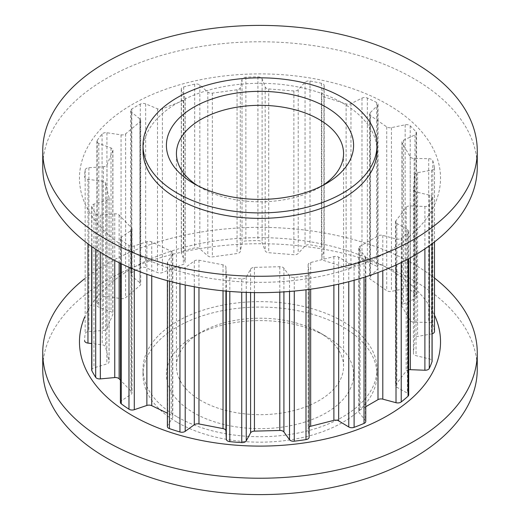 <?xml version="1.0" encoding="UTF-8"?>
<svg xmlns="http://www.w3.org/2000/svg" width="520" height="520" viewBox="0 0 520 520"><rect width="100%" height="100%" fill="white"/><g stroke="black" fill="none" stroke-linecap="round" stroke-linejoin="round"><path stroke-width="0.39" stroke-dasharray="2.6 1.95" d="M197.567 185.627A83.564 48.243 0 0 0 200.909 187.675L193.823 183.58L200.909 187.675A83.564 48.243 0 0 0 200.915 187.675A83.564 48.243 0 0 0 319.092 187.675A83.564 48.243 0 0 0 322.433 185.627M319.085 332.325A83.564 48.243 0 0 0 200.909 332.325A83.564 48.243 0 0 0 176.436 366.438A83.564 48.243 0 0 0 200.915 400.55A83.564 48.243 0 0 0 291.98 411.008A83.564 48.243 0 0 0 343.564 366.438A83.564 48.243 0 0 0 319.092 332.325L326.177 336.421A93.594 54.035 0 0 0 193.817 336.421A93.594 54.035 0 0 0 193.823 412.834A93.594 54.035 0 0 0 326.177 412.834A93.594 54.035 0 0 0 326.183 336.421A93.594 54.035 0 0 0 326.177 336.421L319.092 332.325A83.564 48.243 0 0 0 319.085 332.325M376.987 150.833A116.987 67.541 0 0 0 342.726 103.07A116.987 67.541 0 0 0 215.228 88.433A116.987 67.541 0 0 0 143.013 150.833M477.262 167.206A217.263 125.437 0 0 0 413.628 78.514A217.263 125.437 0 0 0 176.858 51.318A217.263 125.437 0 0 0 42.738 167.206M132.347 251.823A180.531 104.228 0 0 0 387.654 251.823A180.531 104.228 0 0 0 387.654 104.423A180.531 104.228 0 0 0 132.347 104.423A180.531 104.228 0 0 0 132.347 251.823M434.479 315.12A180.531 104.228 0 0 0 387.654 268.177A180.531 104.228 0 0 0 211.289 241.514A180.531 104.228 0 0 0 84.604 317.2M434.479 278.05A217.263 125.437 0 0 0 413.628 264.095A217.263 125.437 0 0 0 84.604 278.766M477.262 369.168A217.263 125.437 0 0 0 413.628 280.469A217.263 125.437 0 0 0 176.858 253.279A217.263 125.437 0 0 0 42.738 369.168M177.275 422.383A116.987 67.541 0 0 0 304.772 437.028A116.987 67.541 0 0 0 376.987 374.628A116.987 67.541 0 0 0 342.726 326.865A116.987 67.541 0 0 0 215.228 312.221A116.987 67.541 0 0 0 143.013 374.628A116.987 67.541 0 0 0 177.275 422.383M177.275 416.929A116.987 67.541 0 0 0 304.772 431.568A116.987 67.541 0 0 0 376.987 369.168A116.987 67.541 0 0 0 342.726 321.406A116.987 67.541 0 0 0 215.228 306.767A116.987 67.541 0 0 0 143.013 369.168A116.987 67.541 0 0 0 177.275 416.929M432.029 197.912A4.245 2.45 180 0 0 432.113 197.438A4.245 2.45 180 0 0 429.5 195.175L416.039 191.932A4.245 2.45 0 0 1 413.433 189.67A4.245 2.45 0 0 1 413.433 189.553L414.609 174.915A4.245 2.45 0 0 1 417.579 172.692L431.503 170.177A4.245 2.45 180 0 0 434.479 167.837A4.245 2.45 180 0 0 434.46 167.583A175.409 101.27 0 0 0 432.796 160.7A4.245 2.45 180 0 0 428.721 158.672L414.141 158.457A4.245 2.45 0 0 1 410.228 156.78L402.162 142.89A4.245 2.45 0 0 1 401.941 142.109A4.245 2.45 0 0 1 403.54 140.192L414.947 134.947A4.245 2.45 180 0 0 416.553 133.029A4.245 2.45 180 0 0 416.084 131.911A175.409 101.27 0 0 0 410.222 125.84A4.245 2.45 180 0 0 405.158 124.794L391.424 127.634A4.245 2.45 0 0 1 386.731 126.893L370.513 115.616A4.245 2.45 0 0 1 369.531 114.056A4.245 2.45 0 0 1 370.11 112.814L377.468 105.547A4.245 2.45 180 0 0 378.047 104.312A4.245 2.45 180 0 0 376.63 102.479A175.409 101.27 0 0 0 367.361 98.04A4.245 2.45 180 0 0 361.985 98.124L350.961 103.636A4.245 2.45 0 0 1 346.119 103.922L323.94 96.791A4.245 2.45 0 0 1 321.763 94.647A4.245 2.45 0 0 1 321.815 94.263L324.123 85.95A4.245 2.45 180 0 0 324.181 85.559A4.245 2.45 180 0 0 321.418 83.265A175.409 101.27 0 0 0 310.005 81.055A4.245 2.45 180 0 0 305.045 82.258L298.207 89.694A4.245 2.45 0 0 1 293.872 90.974L268.73 88.946A4.245 2.45 0 0 1 265.168 87.035L262.119 78.8A4.245 2.45 180 0 0 257.92 76.856A175.409 101.27 0 0 0 245.889 77.181A4.245 2.45 180 0 0 242.014 79.332L240.299 87.698A4.245 2.45 0 0 1 237.055 89.791L212.342 93.145A4.245 2.45 0 0 1 207.825 92.105L199.83 85.066A4.245 2.45 180 0 0 194.694 84.13A175.409 101.27 0 0 0 183.683 86.938A4.245 2.45 180 0 0 181.285 89.148A4.245 2.45 180 0 0 181.415 89.759L185.049 97.909A4.245 2.45 0 0 1 185.178 98.52A4.245 2.45 0 0 1 183.333 100.542L162.396 108.823A4.245 2.45 0 0 1 157.521 108.797L145.665 103.896A4.245 2.45 180 0 0 140.296 104.098A175.409 101.27 0 0 0 131.781 109.012A4.245 2.45 180 0 0 130.637 110.689A4.245 2.45 180 0 0 131.43 112.112L139.919 118.963A4.245 2.45 0 0 1 140.712 120.387A4.245 2.45 0 0 1 139.971 121.771L125.626 133.861A4.245 2.45 0 0 1 121.069 134.849L106.938 132.756A4.245 2.45 180 0 0 102.063 134.062A175.409 101.27 0 0 0 97.195 140.419A4.245 2.45 180 0 0 96.895 141.336A4.245 2.45 180 0 0 98.813 143.383L111.007 147.999A4.245 2.45 0 0 1 112.931 150.053A4.245 2.45 0 0 1 112.814 150.612L107.003 164.879A4.245 2.45 0 0 1 103.37 166.751L88.888 167.739A4.245 2.45 180 0 0 85.156 169.975A175.409 101.27 0 0 0 84.604 176.924A4.245 2.45 180 0 0 84.604 176.95A4.245 2.45 180 0 0 87.958 179.348L102.219 181.109A4.245 2.45 0 0 1 105.541 183.164L109.044 197.678A4.245 2.45 0 0 1 109.09 198.016A4.245 2.45 0 0 1 106.834 200.187L93.945 204.133A4.245 2.45 180 0 0 91.689 206.297A4.245 2.45 180 0 0 91.865 206.993A175.409 101.27 0 0 0 95.693 213.583A4.245 2.45 180 0 0 100.341 215.15L114.745 213.811A4.245 2.45 0 0 1 119.126 215.04L131.476 227.844A4.245 2.45 0 0 1 132.015 229.034A4.245 2.45 0 0 1 130.975 230.639L121.433 237.003A4.245 2.45 180 0 0 120.393 238.608A4.245 2.45 180 0 0 121.284 240.11A175.409 101.27 0 0 0 128.98 245.459A4.245 2.45 180 0 0 134.29 245.947L146.881 241.696A4.245 2.45 0 0 1 151.736 241.93L171.262 251.29A4.245 2.45 0 0 1 172.796 253.175A4.245 2.45 0 0 1 172.549 254L167.629 261.931A4.245 2.45 180 0 0 167.381 262.756A4.245 2.45 180 0 0 169.436 264.856A175.409 101.27 0 0 0 179.953 268.236A4.245 2.45 180 0 0 185.211 267.586L194.298 260.995A4.245 2.45 0 0 1 198.965 260.202L223.035 264.856A4.245 2.45 0 0 1 225.927 267.118L226.304 275.535A4.245 2.45 180 0 0 229.814 277.888A175.409 101.27 0 0 0 241.742 278.85A4.245 2.45 180 0 0 246.239 277.141L250.588 269.106A4.245 2.45 0 0 1 254.442 267.384L279.799 266.708A4.245 2.45 0 0 1 283.913 268.216L289.53 275.983A4.245 2.45 180 0 0 294.275 277.446A175.409 101.27 0 0 0 306 275.853A4.245 2.45 180 0 0 309.127 273.488A4.245 2.45 180 0 0 309.12 273.325L308.146 264.921A4.245 2.45 0 0 1 308.139 264.758A4.245 2.45 0 0 1 310.668 262.516L333.892 256.601A4.245 2.45 0 0 1 338.669 257.147L348.764 263.218A4.245 2.45 180 0 0 354.107 263.588A175.409 101.27 0 0 0 364.039 259.662A4.245 2.45 180 0 0 365.768 257.686A4.245 2.45 180 0 0 365.372 256.653L359.203 249.022A4.245 2.45 0 0 1 358.807 247.982A4.245 2.45 0 0 1 360.054 246.253L378.001 235.892A4.245 2.45 0 0 1 382.798 235.397L396.012 238.959A4.245 2.45 180 0 0 401.226 238.192A175.409 101.27 0 0 0 408.031 232.453A4.245 2.45 180 0 0 408.694 231.14A4.245 2.45 180 0 0 407.387 229.372L396.864 223.542A4.245 2.45 0 0 1 395.558 221.774A4.245 2.45 0 0 1 395.922 220.786L406.172 207.376A4.245 2.45 0 0 1 410.339 205.92L424.892 206.486A4.245 2.45 180 0 0 429.273 204.678A175.409 101.27 0 0 0 432.029 197.912L432.029 243.822M408.694 369.798A4.245 2.45 0 0 0 406.172 371.131L395.922 384.534A4.245 2.45 0 0 0 395.558 385.528A4.245 2.45 0 0 0 396.864 387.296L407.387 393.126A4.245 2.45 180 0 1 408.694 394.894M434.46 167.583L434.46 331.338A175.409 101.27 0 0 0 432.796 324.447A4.245 2.45 180 0 0 428.721 322.419L414.141 322.205A4.245 2.45 0 0 1 410.228 320.534L402.162 306.637A4.245 2.45 0 0 1 401.941 305.858A4.245 2.45 0 0 1 403.54 303.94L414.947 298.695A4.245 2.45 180 0 0 416.553 296.777A4.245 2.45 180 0 0 416.084 295.659A175.409 101.27 0 0 0 410.222 289.588A4.245 2.45 180 0 0 405.158 288.548L391.424 291.382A4.245 2.45 0 0 1 386.731 290.641L370.513 279.37A4.245 2.45 0 0 1 369.531 277.803A4.245 2.45 0 0 1 370.11 276.569L377.468 269.295A4.245 2.45 180 0 0 378.047 268.06A4.245 2.45 180 0 0 376.63 266.227A175.409 101.27 0 0 0 367.361 261.788A4.245 2.45 180 0 0 361.985 261.872L350.961 267.384A4.245 2.45 0 0 1 346.119 267.67L323.94 260.539A4.245 2.45 0 0 1 321.763 258.401A4.245 2.45 0 0 1 321.815 258.011L324.123 249.697A4.245 2.45 180 0 0 324.181 249.308A4.245 2.45 180 0 0 321.418 247.013A175.409 101.27 0 0 0 310.005 244.803A4.245 2.45 180 0 0 305.045 246.006L298.207 253.442A4.245 2.45 0 0 1 293.872 254.722L268.73 252.701A4.245 2.45 0 0 1 265.168 250.783L262.119 242.547A4.245 2.45 180 0 0 257.92 240.611A175.409 101.27 0 0 0 245.889 240.929A4.245 2.45 180 0 0 242.014 243.087L240.299 251.446A4.245 2.45 0 0 1 237.055 253.546L212.342 256.9A4.245 2.45 0 0 1 207.825 255.859L199.83 248.814A4.245 2.45 180 0 0 194.694 247.884A175.409 101.27 0 0 0 183.683 250.692A4.245 2.45 180 0 0 181.285 252.895A4.245 2.45 180 0 0 181.415 253.507L185.049 261.664A4.245 2.45 0 0 1 185.178 262.275A4.245 2.45 0 0 1 183.333 264.297L162.396 272.578A4.245 2.45 0 0 1 157.521 272.545L145.665 267.651A4.245 2.45 180 0 0 140.296 267.852A175.409 101.27 0 0 0 131.781 272.766A4.245 2.45 180 0 0 130.637 274.437A4.245 2.45 180 0 0 131.43 275.867L139.919 282.711A4.245 2.45 0 0 1 140.712 284.135A4.245 2.45 0 0 1 139.971 285.526L125.626 297.615A4.245 2.45 0 0 1 121.069 298.603L106.938 296.504A4.245 2.45 180 0 0 102.063 297.811A175.409 101.27 0 0 0 97.195 304.174A4.245 2.45 180 0 0 96.895 305.084A4.245 2.45 180 0 0 98.813 307.138L111.007 311.753A4.245 2.45 0 0 1 112.931 313.8A4.245 2.45 0 0 1 112.814 314.36L107.003 328.627A4.245 2.45 0 0 1 103.37 330.499L88.888 331.494A4.245 2.45 180 0 0 85.156 333.729A175.409 101.27 0 0 0 84.604 340.672M432.113 333.788A4.245 2.45 180 0 1 431.503 333.931L417.579 336.44A4.245 2.45 0 0 0 414.609 338.669L413.433 353.308A4.245 2.45 0 0 0 413.433 353.418A4.245 2.45 0 0 0 416.039 355.68L429.5 358.924A4.245 2.45 180 0 1 432.113 361.185M91.689 370.045A4.245 2.45 180 0 1 93.945 367.881L106.834 363.935A4.245 2.45 0 0 0 109.09 361.771A4.245 2.45 0 0 0 109.044 361.433L105.541 346.918A4.245 2.45 0 0 0 102.219 344.857L91.689 343.558M120.393 402.363A4.245 2.45 180 0 1 121.433 400.757L130.975 394.387A4.245 2.45 0 0 0 132.015 392.788A4.245 2.45 0 0 0 131.476 391.593L120.393 380.107M167.381 426.504A4.245 2.45 180 0 1 167.629 425.678L172.549 417.755A4.245 2.45 0 0 0 172.796 416.929A4.245 2.45 0 0 0 171.262 415.044L167.381 413.179M309.127 426.94A4.245 2.45 0 0 0 308.139 428.512A4.245 2.45 0 0 0 308.146 428.675L309.12 437.073L309.12 273.325M365.768 406.705L360.054 410A4.245 2.45 0 0 0 358.807 411.736A4.245 2.45 0 0 0 359.203 412.769L365.372 420.401A4.245 2.45 180 0 1 365.768 421.441M429.273 204.678L429.273 245.843M424.892 206.486L424.892 248.885M410.339 205.92L410.339 257.764M406.172 207.376L406.172 371.131M395.922 220.786L395.922 384.534M396.864 223.542L396.864 387.296M407.387 229.372L407.387 393.126M408.031 232.453L408.031 259.025M432.796 160.7L432.796 324.447M431.503 170.177L431.503 333.931M417.579 172.692L417.579 336.44M414.609 174.915L414.609 338.669M413.433 189.553L413.433 353.308M416.039 191.932L416.039 355.68M429.5 195.175L429.5 358.924M416.084 131.911L416.084 295.659M410.222 125.84L410.222 289.588M414.947 134.947L414.947 298.695M403.54 140.192L403.54 303.94M402.162 142.89L402.162 306.637M410.228 156.78L410.228 320.534M414.141 158.457L414.141 322.205M428.721 158.672L428.721 322.419M376.63 102.479L376.63 266.227M367.361 98.04L367.361 261.788M377.468 105.547L377.468 269.295M370.11 112.814L370.11 276.569M370.513 115.616L370.513 279.37M386.731 126.893L386.731 290.641M391.424 127.634L391.424 291.382M405.158 124.794L405.158 288.548M321.418 83.265L321.418 247.013M310.005 81.055L310.005 244.803M324.123 85.95L324.123 249.697M321.815 94.263L321.815 258.011M323.94 96.791L323.94 260.539M346.119 103.922L346.119 267.67M350.961 103.636L350.961 267.384M361.985 98.124L361.985 261.872M257.92 76.856L257.92 240.611M245.889 77.181L245.889 240.929M262.119 78.8L262.119 242.547M265.168 87.035L265.168 250.783M268.73 88.946L268.73 252.701M293.872 90.974L293.872 254.722M298.207 89.694L298.207 253.442M305.045 82.258L305.045 246.006M194.694 84.13L194.694 247.884M183.683 86.938L183.683 250.692M199.83 85.066L199.83 248.814M207.825 92.105L207.825 255.859M212.342 93.145L212.342 256.9M237.055 89.791L237.055 253.546M240.299 87.698L240.299 251.446M242.014 79.332L242.014 243.087M140.296 104.098L140.296 267.852M131.781 109.012L131.781 272.766M145.665 103.896L145.665 267.651M157.521 108.797L157.521 272.545M162.396 108.823L162.396 272.578M183.333 100.542L183.333 264.297M185.049 97.909L185.049 261.664M181.415 89.759L181.415 253.507M102.063 134.062L102.063 297.811M97.195 140.419L97.195 304.174M106.938 132.756L106.938 296.504M121.069 134.849L121.069 298.603M125.626 133.861L125.626 297.615M139.971 121.771L139.971 285.526M139.919 118.963L139.919 282.711M131.43 112.112L131.43 275.867M85.156 169.975L85.156 333.729M88.888 167.739L88.888 331.494M103.37 166.751L103.37 330.499M107.003 164.879L107.003 328.627M112.814 150.612L112.814 314.36M111.007 147.999L111.007 311.753M98.813 143.383L98.813 307.138M91.865 206.993L91.865 246.656M95.693 213.583L95.693 249.281M93.945 204.133L93.945 367.881M106.834 200.187L106.834 363.935M109.044 197.678L109.044 361.433M105.541 183.164L105.541 346.918M102.219 181.109L102.219 344.857M87.958 179.348L87.958 243.815M121.284 240.11L121.284 263.75M128.98 245.459L128.98 267.267M121.433 237.003L121.433 400.757M130.975 230.639L130.975 394.387M131.476 227.844L131.476 391.593M119.126 215.04L119.126 262.704M114.745 213.811L114.745 260.488M100.341 215.15L100.341 252.285M169.436 264.856L169.436 281.229M179.953 268.236L179.953 283.822M167.629 261.931L167.629 425.678M172.549 254L172.549 417.755M171.262 251.29L171.262 415.044M151.736 241.93L151.736 275.964M146.881 241.696L146.881 274.3M134.29 245.947L134.29 269.516M229.814 277.888L229.814 291.428M241.742 278.85L241.742 292.201M226.304 275.535L226.304 291.128M225.927 267.118L225.927 291.089M223.035 264.856L223.035 290.817M198.965 260.202L198.965 287.593M194.298 260.995L194.298 286.774M185.211 267.586L185.211 284.98M294.275 277.446L294.275 291.077M306 275.853L306 289.803M289.53 275.983L289.53 291.48M283.913 268.216L283.913 291.882M279.799 266.708L279.799 292.123M254.442 267.384L254.442 292.604M250.588 269.106L250.588 292.526M246.239 277.141L246.239 292.389M354.107 263.588L354.107 280.267M364.039 259.662L364.039 277.329M348.764 263.218L348.764 281.697M338.669 257.147L338.669 284.135M333.892 256.601L333.892 285.168M310.668 262.516L310.668 289.185M308.146 264.921L308.146 428.675M401.226 238.192L401.226 262.529M396.012 238.959L396.012 265.025M382.798 235.397L382.798 270.686M378.001 235.892L378.001 272.532M360.054 246.253L360.054 410M359.203 249.022L359.203 412.769M365.372 256.653L365.372 420.401M176.436 366.438L176.436 153.562M200.909 332.325L193.817 336.421M376.987 374.628L376.987 369.168M395.558 221.774L395.558 385.528M408.694 231.14L408.694 258.668M434.479 167.837L434.479 241.95M413.433 189.67L413.433 353.418M432.113 197.438L432.113 243.763M416.553 133.029L416.553 296.777M401.941 142.109L401.941 305.858M378.047 104.312L378.047 268.06M369.531 114.056L369.531 277.803M324.181 85.559L324.181 249.308M321.763 94.647L321.763 258.401M185.178 98.52L185.178 262.275M181.285 89.148L181.285 252.895M140.712 120.387L140.712 284.135M130.637 110.689L130.637 274.437M112.931 150.053L112.931 313.8M96.895 141.336L96.895 305.084M91.689 206.297L91.689 246.532M109.09 198.016L109.09 361.771M120.393 238.608L120.393 263.322M132.015 229.034L132.015 392.788M167.381 262.756L167.381 280.677M172.796 253.175L172.796 416.929M308.139 264.758L308.139 428.512M309.127 273.488L309.127 289.393M143.013 374.628L143.013 369.168M358.807 247.982L358.807 411.736M365.768 257.686L365.768 276.776M343.564 366.438L343.564 153.562M319.092 187.675L326.183 183.58"/><path stroke-width="0.78" d="M326.177 107.166A93.594 54.035 0 0 0 193.823 107.166A93.594 54.035 0 0 0 193.817 183.58A93.594 54.035 0 0 0 193.823 183.58A93.594 54.035 0 0 0 326.183 183.58A93.594 54.035 0 0 0 326.177 107.166M322.433 185.627A83.564 48.243 0 0 0 343.564 153.562A83.564 48.243 0 0 0 319.085 119.451A83.564 48.243 0 0 0 228.02 108.992A83.564 48.243 0 0 0 176.436 153.562A83.564 48.243 0 0 0 197.567 185.627M143.013 145.373L143.013 150.833A116.987 67.541 0 0 0 177.275 198.594A116.987 67.541 0 0 0 304.772 213.233A116.987 67.541 0 0 0 376.987 150.833L376.987 145.373A116.987 67.541 0 0 0 342.726 97.617A116.987 67.541 0 0 0 215.228 82.973A116.987 67.541 0 0 0 143.013 145.373A116.987 67.541 0 0 0 177.275 193.135A116.987 67.541 0 0 0 304.772 207.779A116.987 67.541 0 0 0 376.987 145.373M42.738 150.833L42.738 167.206A217.263 125.437 0 0 0 106.373 255.905A217.263 125.437 0 0 0 343.142 283.094A217.263 125.437 0 0 0 477.262 167.206L477.262 150.833A217.263 125.437 0 0 0 413.628 62.134A217.263 125.437 0 0 0 176.858 34.944A217.263 125.437 0 0 0 42.738 150.833A217.263 125.437 0 0 0 106.373 239.531A217.263 125.437 0 0 0 343.142 266.721A217.263 125.437 0 0 0 477.262 150.833M84.604 317.2A180.531 104.228 0 0 0 132.347 415.578A180.531 104.228 0 0 0 350.097 432.198A180.531 104.228 0 0 0 434.479 315.12M84.604 278.766A217.263 125.437 0 0 0 42.738 352.794A217.263 125.437 0 0 0 106.373 441.487A217.263 125.437 0 0 0 343.142 468.683A217.263 125.437 0 0 0 477.262 352.794A217.263 125.437 0 0 0 434.479 278.05M42.738 352.794L42.738 369.168A217.263 125.437 0 0 0 106.373 457.866A217.263 125.437 0 0 0 343.142 485.056A217.263 125.437 0 0 0 477.262 369.168L477.262 352.794M429.273 245.843L429.273 368.433A175.409 101.27 0 0 0 432.029 361.666A4.245 2.45 180 0 0 432.113 361.185L432.113 243.763M429.273 368.433A4.245 2.45 180 0 1 424.892 370.234L410.339 369.675A4.245 2.45 0 0 0 408.694 369.798M408.694 258.668L408.694 394.894A4.245 2.45 180 0 1 408.031 396.207A175.409 101.27 0 0 1 401.226 401.941A4.245 2.45 180 0 1 396.012 402.707L382.798 399.152A4.245 2.45 0 0 0 378.001 399.64L365.768 406.705M434.46 331.338A4.245 2.45 180 0 1 434.479 331.591A4.245 2.45 180 0 1 432.113 333.788M91.865 246.656L91.865 370.747A175.409 101.27 0 0 0 95.693 377.338A4.245 2.45 180 0 0 100.341 378.898L114.745 377.566A4.245 2.45 0 0 1 119.126 378.794L120.393 380.107M91.865 370.747A4.245 2.45 180 0 1 91.689 370.045L91.689 246.532M91.689 343.558L87.958 343.103A4.245 2.45 180 0 1 84.604 340.704A4.245 2.45 180 0 1 84.604 340.672L84.604 340.704M121.284 263.75L121.284 403.858A175.409 101.27 0 0 0 128.98 409.207A4.245 2.45 180 0 0 134.29 409.695L146.881 405.45A4.245 2.45 0 0 1 151.736 405.678L167.381 413.179M121.284 403.858A4.245 2.45 180 0 1 120.393 402.363L120.393 263.322M169.436 281.229L169.436 428.603A175.409 101.27 0 0 0 179.953 431.99A4.245 2.45 180 0 0 185.211 431.334L194.298 424.749A4.245 2.45 0 0 1 198.965 423.95L223.035 428.61A4.245 2.45 0 0 1 225.927 430.872L226.304 439.283A4.245 2.45 180 0 0 229.814 441.636A175.409 101.27 0 0 0 241.742 442.598A4.245 2.45 180 0 0 246.239 440.888L250.588 432.854A4.245 2.45 0 0 1 254.442 431.138L279.799 430.463A4.245 2.45 0 0 1 283.913 431.964L289.53 439.738A4.245 2.45 180 0 0 294.275 441.194A175.409 101.27 0 0 0 306 439.601A4.245 2.45 180 0 0 309.127 437.242A4.245 2.45 180 0 0 309.12 437.073M169.436 428.603A4.245 2.45 180 0 1 167.381 426.504L167.381 280.677M354.107 280.267L354.107 427.343A175.409 101.27 0 0 0 364.039 423.41A4.245 2.45 180 0 0 365.768 421.441L365.768 276.776M354.107 427.343A4.245 2.45 180 0 1 348.764 426.972L338.669 420.894A4.245 2.45 0 0 0 333.892 420.349L310.668 426.27A4.245 2.45 0 0 0 309.127 426.94M432.029 243.822L432.029 361.666M424.892 248.885L424.892 370.234M410.339 257.764L410.339 369.675M408.031 259.025L408.031 396.207M95.693 249.281L95.693 377.338M87.958 243.815L87.958 343.103M128.98 267.267L128.98 409.207M119.126 262.704L119.126 378.794M114.745 260.488L114.745 377.566M100.341 252.285L100.341 378.898M179.953 283.822L179.953 431.99M151.736 275.964L151.736 405.678M146.881 274.3L146.881 405.45M134.29 269.516L134.29 409.695M229.814 291.428L229.814 441.636M241.742 292.201L241.742 442.598M226.304 291.128L226.304 439.283M225.927 291.089L225.927 430.872M223.035 290.817L223.035 428.61M198.965 287.593L198.965 423.95M194.298 286.774L194.298 424.749M185.211 284.98L185.211 431.334M294.275 291.077L294.275 441.194M306 289.803L306 439.601M289.53 291.48L289.53 439.738M283.913 291.882L283.913 431.964M279.799 292.123L279.799 430.463M254.442 292.604L254.442 431.138M250.588 292.526L250.588 432.854M246.239 292.389L246.239 440.888M364.039 277.329L364.039 423.41M348.764 281.697L348.764 426.972M338.669 284.135L338.669 420.894M333.892 285.168L333.892 420.349M310.668 289.185L310.668 426.27M401.226 262.529L401.226 401.941M396.012 265.025L396.012 402.707M382.798 270.686L382.798 399.152M378.001 272.532L378.001 399.64M434.479 241.95L434.479 331.591M309.127 289.393L309.127 437.242"/></g></svg>
